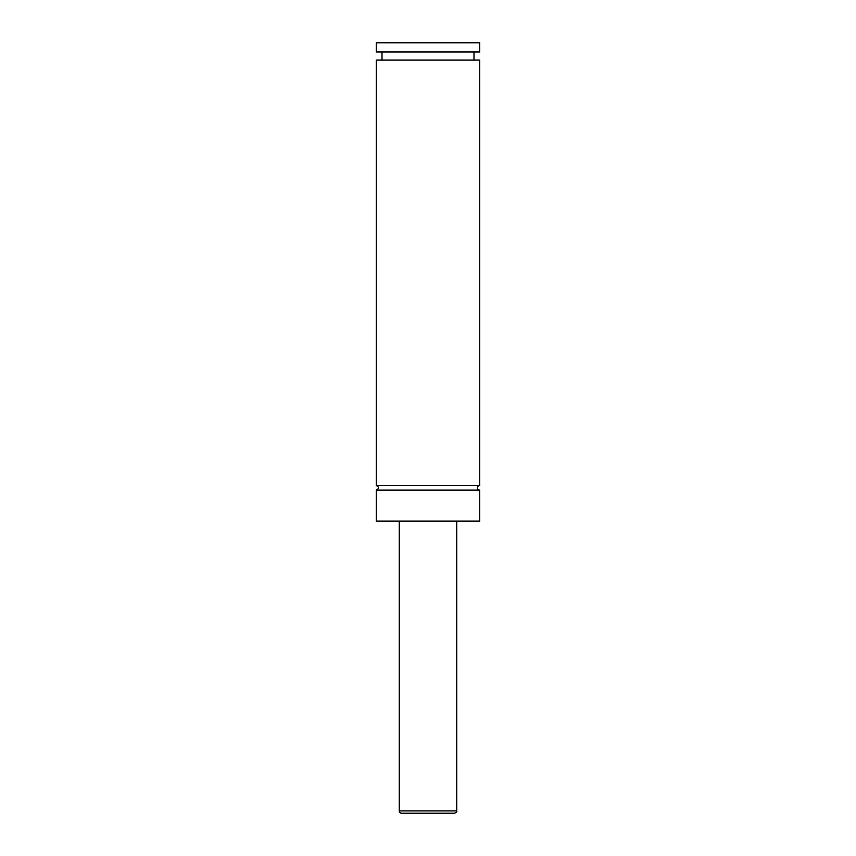 <?xml version="1.0" encoding="UTF-8"?>
<svg xmlns="http://www.w3.org/2000/svg" width="856" height="856" viewBox="0 0 856 856"><rect width="100%" height="100%" fill="white"/><g stroke="black" fill="none" stroke-linecap="round" stroke-linejoin="round"><path stroke-width="1.28" d="M376.255 490.092C379.219 488.562 379.219 487.021 376.255 485.491L479.745 485.491A2.3 2.3 0 0 0 477.445 487.792A2.3 2.3 0 0 0 479.745 490.092L479.745 521.133L376.255 521.133L376.255 490.092L479.745 490.092M454.45 813.2L401.55 813.2A2.3 2.3 0 0 1 399.249 810.9L456.751 810.9C457.083 811.777 456.312 812.547 454.45 813.2M456.751 521.133L456.751 810.9M376.255 485.491L376.255 60.048L479.745 60.048L479.745 485.491M376.255 42.8L479.745 42.8L479.745 52.002L376.255 52.002L376.255 42.8M399.249 810.9L399.249 521.133M473.999 60.048L473.999 52.002M382.001 60.048L382.001 52.002"/></g></svg>
